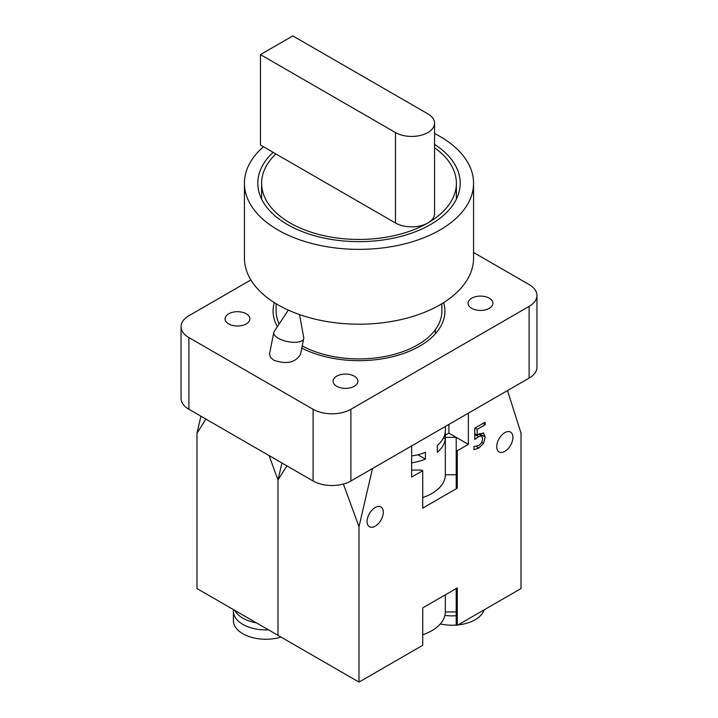 <?xml version="1.0" encoding="UTF-8"?>
<svg xmlns="http://www.w3.org/2000/svg" width="718" height="718" viewBox="0 0 718 718"><rect width="100%" height="100%" fill="white"/><g stroke="black" fill="none" stroke-linecap="round" stroke-linejoin="round"><path stroke-width="1.08" d="M288.358 310.122L274.195 331.465A15.275 6.238 11.6 0 0 273.791 332.416A15.275 6.238 11.6 0 0 278.324 338.277A15.275 6.238 11.6 0 0 294.039 342.315A15.275 6.238 11.6 0 0 303.723 338.546A15.275 6.238 11.6 0 0 303.723 337.505L299.505 314.574M303.723 338.546L300.456 354.521C295.286 362.698 286.41 364.6 273.827 360.23L270.623 357.465L269.465 354.162L273.791 332.416M228.71 323.926A12.412 7.162 180 0 1 225.075 318.855A12.412 7.162 180 0 1 237.487 311.693A12.412 7.162 180 0 1 249.9 318.855A12.412 7.162 180 0 1 242.235 325.478A12.412 7.162 180 0 1 228.71 323.926M471.735 308.336A12.412 7.162 180 0 1 468.1 303.265A12.412 7.162 180 0 1 480.513 296.103A12.412 7.162 180 0 1 492.925 303.265A12.412 7.162 180 0 1 485.26 309.889A12.412 7.162 180 0 1 471.735 308.336M336.724 386.284A12.412 7.162 180 0 1 333.089 381.213A12.412 7.162 180 0 1 345.502 374.051A12.412 7.162 180 0 1 357.914 381.213A12.412 7.162 180 0 1 350.249 387.837A12.412 7.162 180 0 1 336.724 386.284M277.408 326.618A85.918 49.605 180 0 1 273.082 311.065A85.918 49.605 180 0 1 274.33 302.61M443.67 302.61A85.918 49.605 180 0 1 444.918 311.065A85.918 49.605 180 0 1 394.11 356.334A85.918 49.605 180 0 1 301.775 348.059M473.566 252.485L529.112 284.561A26.728 15.437 180 0 1 536.947 295.475A26.728 15.437 180 0 1 529.112 306.389L350.896 409.278A26.728 15.437 180 0 1 313.093 409.278L188.888 337.568A26.728 15.437 180 0 1 181.053 326.654A26.728 15.437 180 0 1 188.888 315.74L250.887 279.939M529.112 306.389L529.112 378.099A26.728 15.437 0 0 0 536.947 367.185L536.947 295.475M529.112 378.099L350.896 480.988L350.896 409.278M313.093 409.278L313.093 480.988A26.728 15.437 0 0 0 350.896 480.988M313.093 480.988L188.888 409.278L188.888 337.568M181.053 326.654L181.053 398.364A26.728 15.437 0 0 0 188.888 409.278M281.025 637.081A32.463 18.74 180 0 1 233.386 620.523L233.386 611.171A32.463 18.74 180 0 1 233.494 609.636M268.487 629.848A32.463 18.74 180 0 1 233.386 611.171M256.389 622.856A32.463 18.74 180 0 1 234.786 610.39M205.904 419.097L196.983 433.16L200.914 416.225M286.904 465.874L277.992 479.929L281.923 462.993L277.992 479.929L269.079 455.58M359 682.1L422.722 645.311L422.722 607.895L457.285 587.934L457.285 625.351L521.017 588.563L521.017 433.16L507.509 390.574L468.36 413.173L468.36 444.352L457.285 450.742L457.285 488.159L422.722 508.12L422.722 470.703L411.656 477.093L411.656 445.914L372.498 468.522L359 526.698L359 682.1L277.992 635.331L277.992 479.929L277.992 635.331L196.983 588.563L196.983 433.16M479.839 433.546L479.803 434.902M478.601 434.237L481.599 435.961L478.502 436.741L474.769 439.434L474.769 428.179L485.135 422.193L485.135 424.76L477.201 429.337L477.201 435.162L478.924 434.049L483.806 433.089M482.918 423.476L485.135 424.76M474.984 428.063L477.201 429.337M474.769 433.753L477.201 435.162M483.304 432.882L485.242 437.029L483.573 443.239L478.933 448.059L473.988 449.683L473.988 446.587L478.978 445.51L481.706 442.602L482.675 438.492L481.796 436.059L478.619 434.219M457.285 625.351L456.208 624.732L456.208 588.563M456.208 611.942L445.331 611.942A45.826 26.458 180 0 1 422.722 634.757M440.34 623.942A32.463 18.74 0 0 0 456.747 625.046M458.039 624.92A32.463 18.74 0 0 0 484.085 609.887M444.936 615.407A32.463 18.74 0 0 0 456.208 615.73M411.656 455.993A45.826 26.458 0 0 0 425.415 452.304L425.415 459.161L417.768 454.745M425.415 459.161A45.826 26.458 180 0 1 411.656 462.85M445.259 438.815A45.826 26.458 180 0 1 437.298 452.304L437.298 445.438A45.826 26.458 -0 0 0 445.259 431.949L445.259 438.815L443.536 437.818M456.208 474.76L445.331 474.76A45.826 26.458 180 0 1 422.722 497.565M457.285 488.159L456.208 487.54L456.208 437.343L448.921 433.134L445.331 435.207M422.722 470.703L421.645 470.075L411.656 470.075M468.36 444.352L456.208 437.343L445.331 437.343L445.331 474.76M457.285 450.742L456.208 450.123M367.104 521.528A11.452 6.615 -60 0 1 372.103 509.995A11.452 6.615 -60 0 1 380.926 506.926A11.452 6.615 -60 0 1 380.926 520.155A11.452 6.615 -60 0 1 369.474 526.77A11.452 6.615 -60 0 1 367.104 521.528M496.712 446.695A11.452 6.615 -60 0 1 501.711 435.162A11.452 6.615 -60 0 1 510.543 432.092A11.452 6.615 -60 0 1 510.543 445.322A11.452 6.615 -60 0 1 499.082 451.936A11.452 6.615 -60 0 1 496.712 446.695M359 526.698L343.384 484.04M445.331 611.942L445.331 594.845M448.921 424.401L448.921 433.134M260.446 54.604L292.845 35.9L427.856 113.848A22.913 13.229 180 0 1 434.569 123.2A22.913 13.229 180 0 1 420.425 135.424A22.913 13.229 180 0 1 395.456 132.552L260.446 54.604L260.446 145.027L263.425 146.75A114.566 66.146 0 0 0 244.434 183.225A114.566 66.146 0 0 0 359 249.361A114.566 66.146 0 0 0 473.566 183.225A114.566 66.146 0 0 0 434.569 133.512M434.569 123.2L434.569 213.623A22.913 13.229 180 0 1 427.856 222.975A22.913 13.229 180 0 1 395.456 222.975L263.425 146.75M434.569 147.764A97.379 56.219 180 0 1 456.379 183.225A97.379 56.219 180 0 1 427.856 222.975A97.379 56.219 180 0 1 321.736 235.163A97.379 56.219 180 0 1 261.621 183.225A97.379 56.219 180 0 1 275.874 153.939M434.569 144.363A101.193 58.427 180 0 1 460.193 183.225A101.193 58.427 180 0 1 359 241.652A101.193 58.427 180 0 1 257.807 183.225A101.193 58.427 180 0 1 273.1 152.342M302.215 345.905A82.866 47.846 0 0 0 391.875 354.979A82.866 47.846 0 0 0 441.866 311.065L441.866 303.723M276.134 303.723L276.134 311.065A82.866 47.846 0 0 0 279.194 323.935M244.434 183.225L244.434 258.058A114.566 66.146 0 0 0 277.992 304.827A114.566 66.146 0 0 0 402.843 319.16A114.566 66.146 0 0 0 473.566 258.058L473.566 183.225M479.848 433.905L485.242 437.029M481.877 442.261L483.573 443.239M476.187 446.47L478.933 448.059M474.769 434.587L478.502 436.741M395.456 222.975L395.456 132.552M445.331 437.343L445.331 426.474M456.379 199.119L456.379 183.225M261.621 199.119L261.621 183.225M435.377 329.625L435.377 333.789"/></g></svg>

